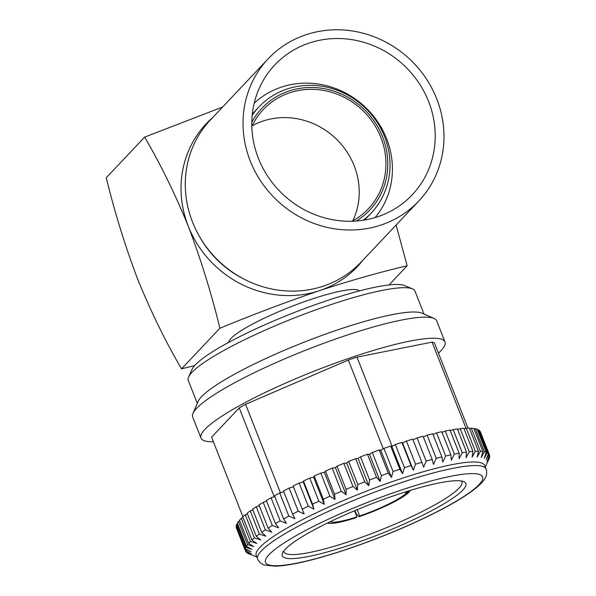 <?xml version="1.0" encoding="UTF-8"?>
<svg xmlns="http://www.w3.org/2000/svg" width="596" height="596" viewBox="0 0 596 596"><rect width="100%" height="100%" fill="white"/><g stroke="black" fill="none" stroke-linecap="round" stroke-linejoin="round"><path stroke-width="0.89" d="M252.175 115.333A77.242 72.265 -136.6 0 1 258.94 106.922A77.242 72.265 -136.6 0 1 384.614 136.775A77.242 72.265 -136.6 0 1 371.233 213.01A77.242 72.265 -136.6 0 1 363.225 220.237M371.233 213.01L367.702 216.75A77.242 72.265 -136.6 0 1 364.35 220.058M254.179 103.257A83.358 77.994 -136.6 0 1 386.588 138.682A83.358 77.994 -136.6 0 1 375.167 217.555M199.936 237.275A97.893 91.59 43.4 0 0 244.442 279.323M359.403 290.9A70.358 11.13 158.5 0 0 298.782 303.699A70.358 11.13 158.5 0 0 231.017 338.431A70.358 11.13 158.5 0 0 228.76 342.365M391.453 477.396L380.755 450.241L379.168 450.01L388.287 473.149L391.453 477.396L393.04 471.496A131.127 20.748 -21.5 0 1 399.305 469.38A131.127 20.748 -21.5 0 1 399.812 469.208L402.531 473.649L404.46 467.681A131.127 20.748 -21.5 0 1 411.046 465.58L413.296 470.214L415.531 464.195A131.127 20.748 -21.5 0 1 421.864 462.302L423.652 467.122L426.162 461.066A131.127 20.748 -21.5 0 1 432.175 459.404L433.501 464.403L436.235 458.331A131.127 20.748 -21.5 0 1 441.889 456.916L442.746 462.079L445.674 456.022A131.127 20.748 -21.5 0 1 450.904 454.86L451.299 460.179L454.375 454.145A131.127 20.748 -21.5 0 1 459.136 453.251L459.091 458.719L462.272 452.722A131.127 20.748 -21.5 0 1 466.519 452.103L466.035 457.706L469.283 451.768A131.127 20.748 -21.5 0 1 472.978 451.433L472.077 457.154L475.34 451.299A131.127 20.748 -21.5 0 1 478.446 451.247L477.158 457.072L480.398 451.314A131.127 20.748 -21.5 0 1 482.887 451.545L481.233 457.452L484.392 451.805A131.127 20.748 -21.5 0 1 486.247 452.319L484.257 458.294L487.305 452.774A131.127 20.748 -21.5 0 1 488.497 453.571L486.209 459.598L489.092 454.219A131.127 20.748 -21.5 0 1 489.51 454.979A131.127 20.748 -21.5 0 1 489.614 455.284L487.066 461.341L489.741 456.119A131.127 20.748 -21.5 0 1 489.592 457.445L486.82 463.509L489.256 458.451A131.127 20.748 -21.5 0 1 489.078 458.845L485.241 466.981M393.04 471.496L383.928 448.356A131.127 20.748 -21.5 0 1 390.186 446.24A131.127 20.748 -21.5 0 1 390.7 446.069L399.812 469.208M283.83 550.935A95.598 15.131 158.5 0 0 284.001 551.889A95.598 15.131 158.5 0 0 364.014 536.415A95.598 15.131 158.5 0 0 459.002 488.154A95.598 15.131 158.5 0 0 461.893 481.814A95.598 15.131 158.5 0 0 461.371 480.994M462.861 490.046A98.66 15.615 -21.5 0 1 357.511 542.464A98.66 15.615 -21.5 0 1 282.534 553.021A98.66 15.615 -21.5 0 1 285.253 549.281A98.66 15.615 -21.5 0 1 375.89 502.219A98.66 15.615 -21.5 0 1 463.748 481.642A98.66 15.615 -21.5 0 1 462.861 490.046M405.414 491.923L405.988 493.384L408.744 492.467L409.02 491.834M354.963 510.586L356.192 513.685L358.963 516.725L359.708 515.942A42.063 6.653 158.5 0 0 405.988 493.384M359.708 515.942L357.22 509.64M354.546 510.757L356.952 516.859L356.207 517.641A45.125 7.137 158.5 0 1 327.532 523.012M330.132 521.753A42.063 6.653 158.5 0 0 356.952 516.859M383.273 448.743L348.325 360.029A122.478 19.385 -21.5 0 1 352.683 358.561A122.478 19.385 -21.5 0 1 356.989 357.146L392.116 446.337M257.628 559.033L256.22 555.45A122.754 19.422 -21.5 0 1 400.199 478.953A122.754 19.422 -21.5 0 1 484.645 465.476L486.053 469.052A122.754 19.422 -21.5 0 0 401.607 482.537A122.754 19.422 -21.5 0 0 261.346 550.89A122.754 19.422 -21.5 0 0 257.628 559.033C259.133 562.192 261.502 564.218 264.743 565.105L275.412 566.2C282.638 565.954 291.884 564.539 303.163 561.946C334.013 554.965 379.406 538.851 416.492 521.746C444.102 509.096 470.132 494.732 481.277 483.229C486.075 478.402 487.67 473.678 486.053 469.052M213.398 441.785A131.127 20.748 -21.5 0 1 200.979 438.06A131.127 20.748 -21.5 0 1 354.776 356.341A131.127 20.748 -21.5 0 1 444.981 341.94A131.127 20.748 -21.5 0 1 438.44 353.137M200.979 438.06L192.687 417.006A131.127 20.748 -21.5 0 1 192.977 413.445A131.127 20.748 -21.5 0 1 346.485 335.295A131.127 20.748 -21.5 0 1 434.044 318.48A131.127 20.748 -21.5 0 1 436.689 320.894L444.981 341.94M192.977 413.445L198.118 401.458A121.845 19.281 -21.5 0 1 340.756 328.843A121.845 19.281 -21.5 0 1 422.117 313.22L434.044 318.48M424.024 314.062L414.995 291.146A121.845 19.281 158.5 0 0 412.395 288.844A121.845 19.281 158.5 0 0 331.175 304.526A121.845 19.281 158.5 0 0 188.597 377A121.845 19.281 158.5 0 0 188.269 380.457L197.298 403.373M188.597 377L192.061 369.311A115.721 18.312 -21.5 0 1 327.48 300.473A115.721 18.312 -21.5 0 1 404.617 285.581L412.395 288.844M352.057 221.235A72.265 67.609 43.4 0 0 368.358 208.801A72.265 67.609 43.4 0 0 380.874 137.482A72.265 67.609 43.4 0 0 263.298 109.552A72.265 67.609 43.4 0 0 251.817 126.531M352.787 220.84A72.265 67.609 43.4 0 0 354.173 165.755A72.265 67.609 43.4 0 0 252.168 125.786M356.281 221.019A74.187 69.404 43.4 0 0 382.602 136.909A74.187 69.404 43.4 0 0 319.121 87.932A74.187 69.404 43.4 0 0 251.788 122.299M489.741 456.119L489.51 455.53M487.305 452.774L478.186 429.634A131.127 20.748 -21.5 0 1 479.378 430.431L488.497 453.571M489.092 454.219L479.668 431.169M484.392 451.805L475.28 428.666A131.127 20.748 -21.5 0 1 477.128 429.18L486.247 452.319M478.186 429.634L477.411 429.887M480.398 451.314L471.28 428.174A131.127 20.748 -21.5 0 1 473.768 428.405L482.887 451.545M475.28 428.666L474.043 429.09M475.34 451.299L466.228 428.159A131.127 20.748 -21.5 0 1 469.335 428.107L478.446 451.247M471.28 428.174L469.596 428.777M469.283 451.768L460.164 428.628A131.127 20.748 -21.5 0 1 463.859 428.293L472.978 451.433M466.228 428.159L464.12 428.956M462.272 452.722L453.161 429.582A131.127 20.748 -21.5 0 1 457.408 428.964L466.519 452.103M460.164 428.628L457.668 429.627M454.375 454.145L445.264 431.005A131.127 20.748 -21.5 0 1 450.025 430.111L459.136 453.251M453.161 429.582L450.285 430.774M445.674 456.022L436.555 432.882A131.127 20.748 -21.5 0 1 441.785 431.72L450.904 454.86M445.264 431.005L442.053 432.398M436.235 458.331L427.123 435.199A131.127 20.748 -21.5 0 1 432.77 433.776L441.889 456.916M436.555 432.882L433.046 434.477M426.162 461.066L417.044 437.926A131.127 20.748 -21.5 0 1 423.063 436.265L432.175 459.404M427.123 435.199L423.346 436.987M415.531 464.195L406.42 441.055A131.127 20.748 -21.5 0 1 412.752 439.163L421.864 462.302M417.044 437.926L413.05 439.923M413.296 470.214L402.605 443.059L401.928 442.441L411.046 465.58M406.42 441.055L402.605 443.059M402.531 473.649L391.833 446.493L390.7 446.069M404.46 467.681L395.349 444.542L391.833 446.493M383.928 448.356L380.755 450.241M376.56 477.374L380.166 481.419L369.468 454.264L367.449 454.234L376.56 477.374A131.127 20.748 -21.5 0 0 369.602 479.981L360.483 456.841L358.077 458.525L355.641 458.697L364.752 481.836L368.768 485.68L358.077 458.525M380.166 481.419L381.388 475.608L372.269 452.468L369.468 454.264M368.768 485.68L369.602 479.981M352.974 486.492L357.384 490.143L346.686 462.988L343.855 463.353L352.974 486.492A131.127 20.748 -21.5 0 0 346.082 489.316L336.964 466.176L335.406 467.614L332.21 468.165L341.329 491.305L346.105 494.762L335.406 467.614M357.384 490.143L357.794 484.563L348.682 461.423L346.686 462.988M346.105 494.762L346.082 489.316M329.923 496.23L335.034 499.5L324.343 472.345L320.812 473.09L329.923 496.23A131.127 20.748 -21.5 0 0 323.352 499.172L314.241 476.033L313.593 477.15L309.756 478.081L318.875 501.221L324.291 504.305L313.593 477.15M335.034 499.5L334.565 494.203L325.446 471.063L324.343 472.345M324.291 504.305L323.352 499.172M308.274 506.22L313.958 509.14L303.267 481.985L299.162 483.08L308.274 506.22A131.127 20.748 -21.5 0 0 302.276 509.163L293.165 486.023L293.448 486.798L289.12 488.057L298.231 511.197L304.146 513.953L293.448 486.798M313.958 509.14L312.557 504.171L303.446 481.032L303.267 481.985M304.146 513.953L302.276 509.163M283.778 491.693L279.718 492.959L288.837 516.099L294.938 518.699L292.606 514.102L283.487 490.962A131.127 20.748 -21.5 0 1 289.12 488.057M274.793 496.49L271.061 497.735L280.172 520.874L286.423 523.34L283.629 518.93L274.518 495.79A131.127 20.748 -21.5 0 1 279.718 492.959M266.591 501.154L263.209 502.339L272.327 525.478L278.682 527.825L275.441 523.616L266.323 500.476A131.127 20.748 -21.5 0 1 271.061 497.735M259.26 505.632L256.25 506.742L265.369 529.881L271.776 532.116L268.111 528.108L258.992 504.968A131.127 20.748 -21.5 0 1 263.209 502.339M252.853 509.885L250.245 510.891L259.364 534.031L265.786 536.177L261.704 532.362L252.592 509.222A131.127 20.748 -21.5 0 1 256.25 506.742M247.437 513.871L245.254 514.75L254.365 537.89L260.757 539.961L256.287 536.348L247.176 513.208A131.127 20.748 -21.5 0 1 250.245 510.891M243.064 517.552L241.313 518.289L250.432 541.421L256.749 543.44L251.914 540.013L242.795 516.881A131.127 20.748 -21.5 0 1 245.254 514.75M239.771 520.889L238.467 521.463L247.586 544.602L253.777 546.584L248.614 543.343L239.503 520.204A131.127 20.748 -21.5 0 1 241.313 518.289M237.588 523.862L236.739 524.249L245.857 547.389L251.892 549.356L246.431 546.294L237.312 523.154A131.127 20.748 -21.5 0 1 238.467 521.463M236.545 526.432L236.15 526.626L245.269 549.765L251.095 551.725L245.373 548.841L236.254 525.702A131.127 20.748 -21.5 0 1 236.739 524.249M245.545 551.002L245.82 551.702L251.4 553.684L245.455 550.957L236.336 527.818A131.127 20.748 -21.5 0 1 236.15 526.626M247.407 552.939L246.677 552.634A131.127 20.748 -21.5 0 1 245.82 551.702M274.212 496.684L239.242 407.902L211.58 437.181L242.93 516.754M348.325 360.029L245.589 404.319L280.418 492.736M465.99 428.248L432.07 342.126L356.989 357.146M432.07 342.126A122.478 19.385 -21.5 0 1 434.38 342.819L467.972 428.107M239.242 407.902A122.478 19.385 -21.5 0 1 245.589 404.319M293.165 486.023A131.127 20.748 -21.5 0 1 299.162 483.08M303.446 481.032A131.127 20.748 -21.5 0 1 309.756 478.081M314.241 476.033A131.127 20.748 -21.5 0 1 320.812 473.09M325.446 471.063A131.127 20.748 -21.5 0 1 332.21 468.165M336.964 466.176A131.127 20.748 -21.5 0 1 343.855 463.353M348.682 461.423A131.127 20.748 -21.5 0 1 355.641 458.697M360.483 456.841A131.127 20.748 -21.5 0 1 367.449 454.234M372.269 452.468A131.127 20.748 -21.5 0 1 379.168 450.01M395.349 444.542A131.127 20.748 -21.5 0 1 401.928 442.441M479.974 431.079A131.127 20.748 -21.5 0 1 480.398 431.839L489.51 454.979M381.388 475.608A131.127 20.748 -21.5 0 1 388.287 473.149M357.794 484.563A131.127 20.748 -21.5 0 1 364.752 481.836M334.565 494.203A131.127 20.748 -21.5 0 1 341.329 491.305M312.557 504.171A131.127 20.748 -21.5 0 1 318.875 501.221M292.606 514.102A131.127 20.748 -21.5 0 1 298.231 511.197M283.629 518.93A131.127 20.748 -21.5 0 1 288.837 516.099M275.441 523.616A131.127 20.748 -21.5 0 1 280.172 520.874M268.111 528.108A131.127 20.748 -21.5 0 1 272.327 525.478M261.704 532.362A131.127 20.748 -21.5 0 1 265.369 529.881M256.287 536.348A131.127 20.748 -21.5 0 1 259.364 534.031M251.914 540.013A131.127 20.748 -21.5 0 1 254.365 537.89M248.614 543.343A131.127 20.748 -21.5 0 1 250.432 541.421M246.431 546.294A131.127 20.748 -21.5 0 1 247.586 544.602M245.373 548.841A131.127 20.748 -21.5 0 1 245.857 547.389M245.455 550.957A131.127 20.748 -21.5 0 1 245.269 549.765M256.816 556.962L248.458 553.632A131.127 20.748 -21.5 0 1 247.504 553.185M410.361 490.389A45.125 7.137 158.5 0 1 409.482 491.678L406.725 492.601L406.345 491.625M406.725 492.601A42.063 6.653 158.5 0 0 407.604 491.238M358.963 516.725A45.125 7.137 158.5 0 0 408.744 492.467M252.294 114.194A77.242 72.265 -136.6 0 1 255.408 110.662L258.94 106.922M222.636 106.997L144.634 137.117L106.259 177.742C114.73 212.467 125.264 246.446 137.862 279.68C151.086 312.021 165.643 341.746 181.534 368.85L219.917 328.225C211.431 293.478 200.897 259.498 188.306 226.286A104.009 97.312 43.4 0 0 319.568 290.617A104.009 97.312 43.4 0 0 363.314 259.737M194.624 365.601L181.534 368.85M212.735 117.479A104.009 97.312 43.4 0 0 188.306 226.286C174.948 193.663 160.391 163.937 144.634 137.117M396.094 225.042L407.157 265.779C380.471 272.007 351.275 280.284 319.568 290.617C287.026 301.725 253.807 314.256 219.917 328.225M389.039 284.955L407.157 265.779M436.726 98.794A103.577 96.902 -136.6 0 1 418.787 201.023A103.577 96.902 -136.6 0 1 250.26 160.987A103.577 96.902 -136.6 0 1 268.207 58.766A103.577 96.902 -136.6 0 1 436.726 98.794M268.207 58.766L210.47 119.878A103.577 96.902 43.4 0 0 192.53 222.099A103.577 96.902 43.4 0 0 361.057 262.136L418.787 201.023M258.396 158.275A94.541 88.454 -136.6 0 1 274.771 64.964A94.541 88.454 -136.6 0 1 428.598 101.506A94.541 88.454 -136.6 0 1 412.223 194.817A94.541 88.454 -136.6 0 1 258.396 158.275M479.042 484.645A116.637 18.454 158.5 0 0 402.337 489.726A116.637 18.454 158.5 0 0 269.064 554.675A116.637 18.454 158.5 0 0 345.777 549.601A116.637 18.454 158.5 0 0 479.042 484.645"/></g></svg>
